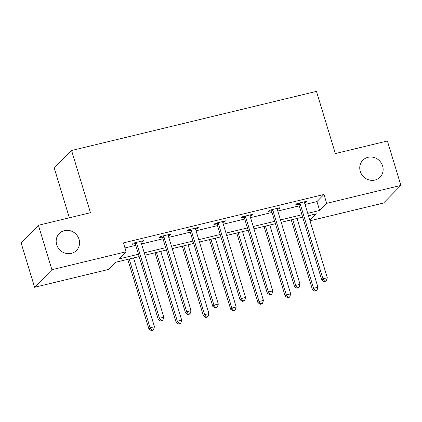 <?xml version="1.0" encoding="UTF-8"?>
<svg xmlns="http://www.w3.org/2000/svg" width="422" height="422" viewBox="0 0 422 422"><rect width="100%" height="100%" fill="white"/><g stroke="black" fill="none" stroke-linecap="round" stroke-linejoin="round"><path stroke-width="0.63" d="M79.046 239.3A12.08 11.299 -135.5 0 1 76.477 250.468A12.08 11.299 -135.5 0 1 65.289 253.205A12.08 11.299 -135.5 0 1 56.685 244.697A12.08 11.299 -135.5 0 1 59.254 233.53A12.08 11.299 -135.5 0 1 70.442 230.797A12.08 11.299 -135.5 0 1 79.046 239.3M382.622 165.988A12.08 11.299 -135.5 0 1 380.053 177.156A12.08 11.299 -135.5 0 1 368.865 179.888A12.08 11.299 -135.5 0 1 360.267 171.385A12.08 11.299 -135.5 0 1 362.836 160.218A12.08 11.299 -135.5 0 1 374.024 157.48A12.08 11.299 -135.5 0 1 382.622 165.988M69.356 217.799L54.259 168.104L71.566 150.512L316.458 91.374L335.353 153.561L387.401 140.99L400.9 185.411L383.593 203.008L309.996 220.78M139.17 256.597L115.85 262.226L108.834 269.357L34.599 287.287L51.906 269.695L126.141 251.765L119.125 258.897L138.453 254.234M51.906 269.695L38.407 225.274L21.1 242.866L34.599 287.287M305.037 204.464L316.948 201.589L323.964 194.458L123.44 242.882L126.141 251.765M124.981 247.946L135.752 245.346M141.544 243.948L163.003 238.768M168.795 237.37L190.248 232.184M196.04 230.787L217.499 225.606M223.291 224.209L244.744 219.023M250.541 217.625L271.995 212.445M277.787 211.047L299.245 205.862M304.499 202.692L306.129 202.296L307.3 201.109L296.819 203.641L295.648 204.828L298.475 204.148M277.249 209.27L278.879 208.879L280.05 207.693L269.568 210.219L268.397 211.411L271.225 210.726M250.003 215.853L251.633 215.457L252.799 214.27L242.323 216.802L241.152 217.989L243.979 217.309M222.753 222.431L224.383 222.041L225.554 220.848L215.072 223.38L213.901 224.573L216.729 223.887M195.507 229.014L197.132 228.618L198.303 227.432L187.822 229.964L186.656 231.15L189.483 230.47M168.257 235.592L169.887 235.202L171.052 234.01L160.576 236.542L159.405 237.734L162.233 237.048M141.006 242.175L142.636 241.78L143.807 240.593L133.326 243.125L132.155 244.312L134.982 243.631M38.407 225.274L90.461 212.704L71.566 150.512M323.964 194.458L326.665 203.341L400.9 185.411M307.738 213.347L319.649 210.472L326.665 203.341M144.245 252.831L165.698 247.651M171.49 246.253L192.949 241.073M198.741 239.67L220.2 234.49M225.992 233.092L247.445 227.912M253.237 226.508L274.696 221.328M280.488 219.931L301.941 214.751M309.88 220.4L316.373 213.801L308.456 215.716M302.664 217.114L281.205 222.294M275.413 223.692L253.96 228.877M248.162 230.275L226.709 235.455M220.917 236.853L199.458 242.038M193.666 243.436L172.213 248.616M166.416 250.014L144.962 255.194M316.948 201.589L319.649 210.472M305.871 201.452L306.129 202.296M278.625 208.035L278.879 208.879M251.375 214.613L251.633 215.457M224.124 221.197L224.383 222.041M196.879 227.774L197.132 228.618M169.628 234.358L169.887 235.202M142.378 240.936L142.636 241.78M300.158 203.826L298.987 205.013L321.77 279.997L322.935 278.81L300.158 203.826A1.888 1.767 44.5 0 0 299.826 203.193L299.646 202.956M324.597 281.163L324.133 281.638L325.879 281.216L326.343 280.741L324.597 281.163L322.935 278.81L327.303 277.755L304.52 202.771A1.888 1.767 44.5 0 1 304.447 202.08L304.473 201.79M298.987 205.013A1.888 1.767 44.5 0 0 298.66 204.38L297.885 203.383M321.77 279.997L324.133 281.638M326.343 280.741L327.303 277.755M291.254 219.867L312.412 289.508L313.583 288.321L317.945 287.266L297.046 218.469M292.678 219.524L313.583 288.321L315.245 290.668L314.775 291.148L316.521 290.726L316.991 290.252L315.245 290.668M317.945 287.266L316.991 290.252M314.775 291.148L312.412 289.508M272.907 210.409L271.736 211.596L294.519 286.58L295.69 285.393L272.907 210.409A1.888 1.767 44.5 0 0 272.58 209.776L272.396 209.539M297.352 287.741L296.882 288.215L298.628 287.793L299.098 287.319L297.352 287.741L295.69 285.393L300.058 284.338L277.275 209.354A1.888 1.767 44.5 0 1 277.196 208.658L277.222 208.373M271.736 211.596A1.888 1.767 44.5 0 0 271.409 210.963L270.639 209.961M294.519 286.58L296.882 288.215M299.098 287.319L300.058 284.338M245.657 216.987L244.491 218.174L267.268 293.158L268.439 291.971L245.657 216.987A1.888 1.767 44.5 0 0 245.33 216.354L245.15 216.117M270.101 294.324L269.632 294.799L271.378 294.377L271.847 293.902L270.101 294.324L268.439 291.971L272.807 290.916L250.024 215.932A1.888 1.767 44.5 0 1 249.951 215.241L249.972 214.951M244.491 218.174A1.888 1.767 44.5 0 0 244.159 217.541L243.388 216.544M267.268 293.158L269.632 294.799M271.847 293.902L272.807 290.916M264.003 226.45L285.161 296.091L286.332 294.899L290.7 293.849L269.795 225.047M265.427 226.102L286.332 294.899L287.994 297.252L287.524 297.726L289.27 297.304L289.74 296.83L287.994 297.252M290.7 293.849L289.74 296.83M287.524 297.726L285.161 296.091M236.758 233.028L257.916 302.669L259.082 301.482L263.449 300.427L242.55 231.631M238.182 232.686L259.082 301.482L260.743 303.829L260.279 304.309L262.025 303.887L262.489 303.407L260.743 303.829M263.449 300.427L262.489 303.407M260.279 304.309L257.916 302.669M218.411 223.57L217.24 224.757L240.023 299.741L241.189 298.554L218.411 223.57A1.888 1.767 44.5 0 0 218.079 222.937L217.9 222.7M242.85 300.902L242.386 301.377L244.132 300.955L244.596 300.48L242.85 300.902L241.189 298.554L245.557 297.499L222.774 222.515A1.888 1.767 44.5 0 1 222.7 221.819L222.726 221.534M217.24 224.757A1.888 1.767 44.5 0 0 216.913 224.124L216.138 223.122M240.023 299.741L242.386 301.377M244.596 300.48L245.557 297.499M191.161 230.148L189.99 231.335L212.772 306.319L213.943 305.132L191.161 230.148A1.888 1.767 44.5 0 0 190.834 229.515L190.649 229.278M215.605 307.485L215.136 307.96L216.882 307.538L217.351 307.063L215.605 307.485L213.943 305.132L218.311 304.077L195.528 229.093A1.888 1.767 44.5 0 1 195.455 228.402L195.476 228.112M189.99 231.335A1.888 1.767 44.5 0 0 189.663 230.702L188.892 229.705M212.772 306.319L215.136 307.96M217.351 307.063L218.311 304.077M163.91 236.726L162.744 237.918L185.522 312.902L186.693 311.71L163.91 236.726A1.888 1.767 44.5 0 0 163.583 236.093L163.404 235.861M188.354 314.063L187.885 314.538L189.636 314.116L190.1 313.641L188.354 314.063L186.693 311.71L191.06 310.661L168.278 235.676A1.888 1.767 44.5 0 1 168.204 234.98L168.225 234.695M162.744 237.918A1.888 1.767 44.5 0 0 162.412 237.285L161.642 236.283M185.522 312.902L187.885 314.538M190.1 313.641L191.06 310.661M209.507 239.612L230.665 309.252L231.836 308.06L236.204 307.005L215.299 238.208M210.931 239.263L231.836 308.06L233.498 310.413L233.028 310.887L234.774 310.465L235.244 309.991L233.498 310.413M236.204 307.005L235.244 309.991M233.028 310.887L230.665 309.252M182.257 246.19L203.415 315.83L204.586 314.643L208.953 313.588L188.048 244.792M183.686 245.847L204.586 314.643L206.247 316.991L205.778 317.471L207.524 317.049L207.993 316.569L206.247 316.991M208.953 313.588L207.993 316.569M205.778 317.471L203.415 315.83M155.011 252.773L176.169 322.413L177.335 321.221L181.703 320.166L160.803 251.37M156.435 252.425L177.335 321.221L178.997 323.574L178.532 324.049L180.278 323.627L180.743 323.152L178.997 323.574M181.703 320.166L180.743 323.152M178.532 324.049L176.169 322.413M136.665 243.309L135.494 244.496L158.276 319.48L159.447 318.293L136.665 243.309A1.888 1.767 44.5 0 0 136.338 242.676L136.153 242.439M161.104 320.641L160.64 321.121L162.386 320.699L162.855 320.224L161.104 320.641L159.447 318.293L163.81 317.238L141.032 242.254A1.888 1.767 44.5 0 1 140.953 241.558L140.98 241.273M135.494 244.496A1.888 1.767 44.5 0 0 135.167 243.863L134.391 242.866M158.276 319.48L160.64 321.121M162.855 320.224L163.81 317.238M127.76 259.351L148.919 328.991L150.09 327.804L154.457 326.749L133.552 257.953M129.185 259.008L150.09 327.804L151.751 330.152L151.282 330.626L153.028 330.21L153.497 329.73L151.751 330.152M154.457 326.749L153.497 329.73M151.282 330.626L148.919 328.991M299.826 203.193L298.66 204.38M272.58 209.776L271.409 210.963M245.33 216.354L244.159 217.541M218.079 222.937L216.913 224.124M190.834 229.515L189.663 230.702M163.583 236.093L162.412 237.285M136.338 242.676L135.167 243.863"/></g></svg>
